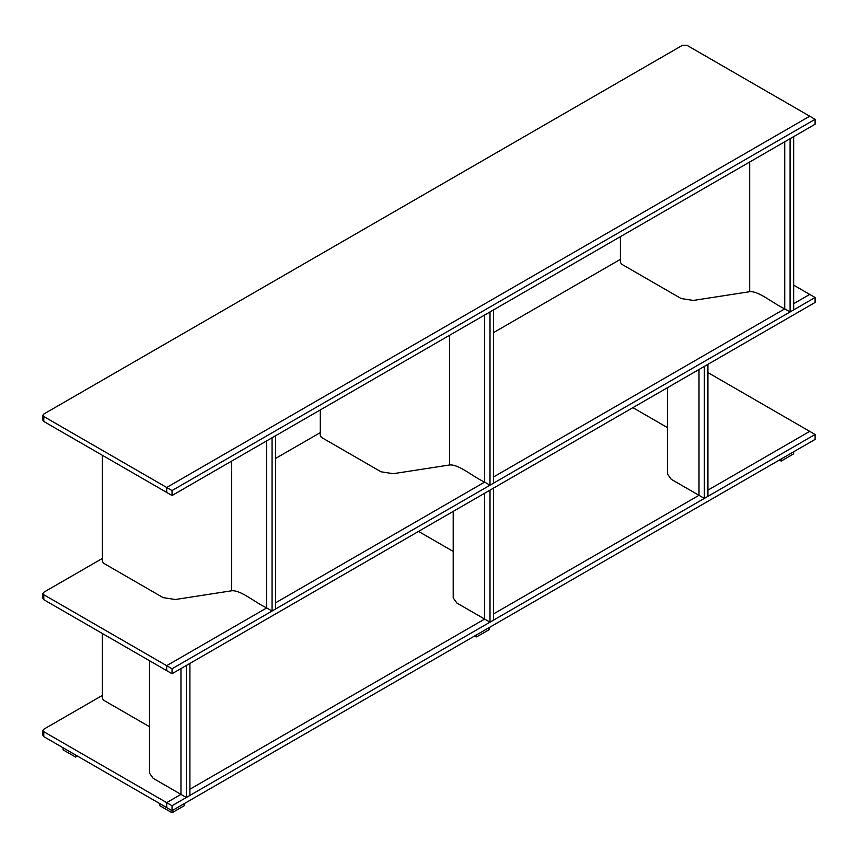 <?xml version="1.0" encoding="UTF-8"?>
<svg xmlns="http://www.w3.org/2000/svg" width="858" height="858" viewBox="0 0 858 858"><rect width="100%" height="100%" fill="white"/><g stroke="black" fill="none" stroke-linecap="round" stroke-linejoin="round"><path stroke-width="1.29" d="M620.398 236.658L620.398 262.237L621.471 264.092L681.134 298.541L693.328 300.429L749.678 291.709C758.804 290.787 772.715 303.26 784.738 308.859L784.738 141.784L784.738 308.859L790.089 311.947L790.089 138.685L793.661 136.626L793.661 309.888L790.089 311.947M42.9 415.283L43.79 414.039L682.56 45.249L686.85 45.249L809.737 116.205L166.688 487.473L43.79 416.516L42.9 415.283L42.9 420.227L43.79 421.471L166.688 492.417L166.688 487.473L166.688 492.417L172.04 495.516L172.04 490.561L166.688 487.473L809.737 116.205L815.1 119.305L172.04 490.561M172.04 495.516L815.1 124.249L815.1 119.305M320.302 409.92L320.302 435.499L321.375 437.355L381.038 471.803L393.232 473.691L449.592 464.972C458.708 464.049 472.619 476.512 484.641 482.11L484.641 315.036L484.641 482.11L490.004 485.21L490.004 311.947L493.575 309.888L493.575 483.14L490.004 485.21M102.381 455.298L102.381 561.314L103.453 563.17L163.106 597.618L175.311 599.506L231.66 590.787C240.787 589.864 254.697 602.337 266.709 607.925L266.709 440.862L266.709 607.925L272.072 611.025L272.072 437.762L275.643 435.703L275.643 608.965L272.072 611.025M166.688 665.679L166.688 670.634L172.04 673.723L172.04 668.779L43.79 594.733L42.9 593.489L42.9 598.444L43.79 599.678L166.688 670.634L166.688 665.679L266.709 607.925L166.688 665.679M172.04 673.723L815.1 302.456L815.1 297.511L809.737 294.412L793.661 303.7L809.737 294.412L793.661 285.135M784.738 308.859L493.575 476.951L784.738 308.859M484.641 482.11L275.643 602.777L484.641 482.11M815.1 297.511L172.04 668.779M42.9 593.489L43.79 592.256L102.381 558.429M275.643 458.397L320.302 432.614M493.575 332.572L620.398 259.352M149.539 660.735L149.539 773.219L153.239 778.378L180.974 794.39L180.974 668.575L180.974 794.39L186.336 797.479L186.336 665.476L189.908 663.416L189.908 795.42L186.336 797.479M149.539 726.737L103.453 700.128L102.381 698.273L102.381 633.504M453.206 511.4L453.206 597.897L456.906 603.056L484.641 619.068L484.641 493.253L484.641 619.068L490.004 622.168L490.004 490.154L493.575 488.095L493.575 620.098L490.004 622.168M453.206 551.426L418.543 531.413M667.556 387.644L667.556 474.152L671.256 479.3L698.991 495.313L698.991 369.498L698.991 495.313L704.354 498.412L704.354 366.398L707.925 364.339L707.925 496.342L704.354 498.412M667.556 427.67L632.904 407.657M63.084 747.779L63.084 749.838L75.579 757.056L75.579 754.997M75.579 757.056L77.37 756.027M184.545 803.463L184.545 805.533L172.04 812.751L172.04 805.737L166.688 802.638L166.688 807.592L172.04 810.681L815.1 439.414L815.1 434.47L809.737 431.37L707.925 490.154L809.737 431.37L707.925 372.587M172.04 812.751L159.534 805.533L159.534 803.463M474.817 635.885L476.598 636.915L489.103 629.697L489.103 627.627M476.598 636.915L476.598 634.845M698.991 495.313L493.575 613.91L698.991 495.313M484.641 619.068L189.908 789.231L484.641 619.068M180.974 794.39L166.688 802.638L43.79 731.692L42.9 730.448L42.9 735.403L43.79 736.636L166.688 807.592L166.688 802.638L180.974 794.39M815.1 434.47L172.04 805.737M42.9 730.448L43.79 729.214L102.381 695.388M779.375 460.049L781.166 461.078L793.661 453.861L793.661 451.791M781.166 461.078L781.166 459.009M43.79 421.471L43.79 416.516M749.678 291.709L749.678 162.023M449.592 464.972L449.592 335.274M231.66 590.787L231.66 461.089M43.79 599.678L43.79 594.733M43.79 736.636L43.79 731.692"/></g></svg>
